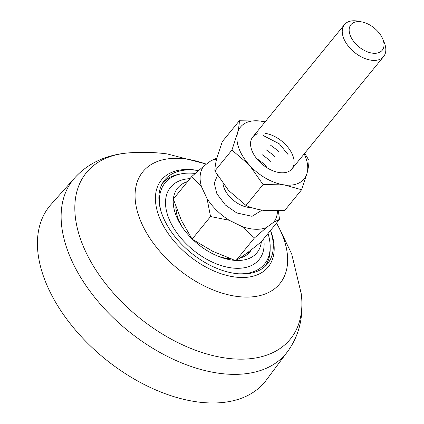 <?xml version="1.0" encoding="UTF-8"?>
<svg xmlns="http://www.w3.org/2000/svg" width="424" height="424" viewBox="0 0 424 424"><rect width="100%" height="100%" fill="white"/><g stroke="black" fill="none" stroke-linecap="round" stroke-linejoin="round"><path stroke-width="0.64" d="M270.528 230.407A68.852 41.298 -140.8 0 1 270.766 231.032A68.852 41.298 -140.8 0 1 234.695 276.978A68.852 41.298 -140.8 0 1 158.841 215.933A68.852 41.298 -140.8 0 1 198.448 170.565M287.472 351.719A137.424 82.431 39.2 0 1 219.372 373.316A137.424 82.431 39.2 0 1 67.972 251.48A137.424 82.431 39.2 0 1 74.592 178.022L51.044 204.442A138.966 83.353 39.2 0 0 66.822 319.214A138.966 83.353 39.2 0 0 197.452 401.926A138.966 83.353 39.2 0 0 266.314 380.089L287.472 351.719C294.261 342.491 298.671 332.178 300.696 320.777C302.238 311.969 302.423 302.98 301.257 293.811L291.707 253.976L276.665 222.892M270.459 230.497A66.324 39.782 -140.8 0 1 267.47 263.85A66.324 39.782 -140.8 0 1 212.832 266.59A66.324 39.782 -140.8 0 1 162.169 214.645A66.324 39.782 -140.8 0 1 164.692 179.988A66.324 39.782 -140.8 0 1 198.4 170.602M162.461 183.232A66.011 39.596 -140.8 0 1 177.948 174.529L180.518 173.978A64.188 38.499 -140.8 0 1 195.151 173.458M160.791 210.479A64.188 38.499 -140.8 0 1 180.518 173.978M263.691 238.792A57.166 34.291 -140.8 0 1 226.411 266.988A57.166 34.291 -140.8 0 1 168.349 217.199A57.166 34.291 -140.8 0 1 190 178.658M261.364 241.638A51.166 30.692 -140.8 0 1 232.145 260.098A51.166 30.692 -140.8 0 1 217.841 256.123A51.166 30.692 -140.8 0 1 182.219 227.057A51.166 30.692 -140.8 0 1 175.774 214.735A51.166 30.692 -140.8 0 1 187.673 181.509M175.859 206.732A45.167 27.088 39.2 0 0 178.107 218.514A45.167 27.088 39.2 0 0 183.046 228.26M216.494 255.55A45.167 27.088 39.2 0 0 227.863 258.555A45.167 27.088 39.2 0 0 231.054 258.857M239.777 258.099A45.167 27.088 39.2 0 0 249.81 252.02A45.167 27.088 39.2 0 0 251.395 249.688M268.01 233.497A64.188 38.499 -140.8 0 1 270.183 247.139L270.157 249.768A66.011 39.596 -140.8 0 1 264.74 266.685M270.183 247.139A64.188 38.499 -140.8 0 1 238.378 273.787M262.053 210.134L252.063 216.309L236.756 212.943L225.451 205.068L216.897 193.789L214.268 183.221L217.454 175.356M176.999 209.896A37.9 22.732 39.2 0 0 176.172 211.179M382.702 38.87L384.176 42.358A25.265 15.158 -140.8 0 1 385.755 51.193A25.265 15.158 -140.8 0 1 383.609 56.562A25.265 15.158 -140.8 0 1 358.243 55.088A25.265 15.158 -140.8 0 1 342.311 29.982A25.265 15.158 -140.8 0 1 344.458 24.613A25.265 15.158 -140.8 0 1 358.259 21.216L361.974 21.958A20.214 12.126 -140.8 0 1 382.702 38.87A20.214 12.126 -140.8 0 1 383.969 45.94A20.214 12.126 -140.8 0 1 365.149 50.859A20.214 12.126 -140.8 0 1 349.212 28.97A20.214 12.126 -140.8 0 1 361.974 21.958M236.036 260.527C242.74 256.361 251.103 250.165 261.131 241.929L279.533 219.378L278.367 210.982M192.793 239.549L212.827 251.358L233.227 259.605M216.574 159.201A44.849 26.903 39.2 0 0 211.12 160.638L203.748 166.102A44.849 26.903 39.2 0 0 201.522 186.798L207.044 198.559A44.849 26.903 39.2 0 0 229.183 220.263L242.078 226.559A44.849 26.903 39.2 0 0 266.436 227.561L273.809 222.097A44.849 26.903 39.2 0 0 277.46 211.009M229.183 220.263L210.543 216.542L192.226 238.993M236.094 260.453L254.437 237.975L242.078 226.559M207.044 198.559L210.543 216.542M201.522 186.798L191.749 176.517L173.358 199.052M173.352 199.095L181.334 220.31L191.754 238.532M203.748 166.102L191.749 176.517M211.12 160.638L216.844 157.919M273.809 222.097L279.533 219.378M266.436 227.561L254.437 237.975M288.055 154.532L279.395 143.869L263.23 135.553M278.335 151.58L275.399 148.766L270.014 144.785M274.339 156.477L271.402 153.663L266.018 149.683M270.342 161.369L267.412 158.555L262.027 154.575M266.352 166.266L263.415 163.452L258.031 159.472M257.58 133.825A25.265 15.158 39.2 0 0 251.792 150.207A25.265 15.158 -140.8 0 0 272.886 170.777A25.265 15.158 39.2 0 0 278.102 172.356A25.265 15.158 39.2 0 0 279.633 172.61A25.265 15.158 39.2 0 0 292.867 155.751A25.265 15.158 39.2 0 0 265.032 133.348M265.101 121.868L260.469 121.079L239.343 120.755C239.322 124.078 238.707 128.207 237.498 133.131L231.939 150.054L214.883 170.962L228.589 190.487L246.01 205.46C251.066 207.749 256.87 209.377 263.426 210.336L284.546 210.659L301.607 189.751L307.161 172.828C308.375 167.893 308.99 163.765 309.011 160.452L304.692 153.281M231.939 150.054L249.36 165.031L263.071 184.557L246.01 205.46M263.071 184.557L284.191 184.88L301.607 189.751M239.343 120.755L222.287 141.658L216.728 158.587C215.514 163.521 214.899 167.644 214.883 170.962M265.026 121.964A41.059 24.629 39.2 0 0 260.469 121.079A41.059 24.629 39.2 0 0 237.498 133.131A41.059 24.629 39.2 0 0 249.36 165.031A41.059 24.629 39.2 0 0 284.191 184.88A41.059 24.629 39.2 0 0 307.161 172.828A41.059 24.629 39.2 0 0 304.178 153.912M74.592 178.022C82.272 169.521 91.494 163.129 102.253 158.857C110.569 155.582 119.34 153.594 128.557 152.9A131.615 78.944 39.2 0 0 81.382 241.468A131.615 78.944 39.2 0 0 226.384 358.153A131.615 78.944 39.2 0 0 301.257 293.811M276.48 223.114A88.441 53.048 -140.8 0 1 283.243 237.398A88.441 53.048 -140.8 0 1 236.915 296.418A88.441 53.048 -140.8 0 1 139.475 218.01A88.441 53.048 -140.8 0 1 185.802 158.989A88.441 53.048 -140.8 0 1 206.297 164.21M247.669 254.188A45.167 27.088 39.2 0 0 248.793 251.676M222.987 183.613A22.106 13.261 39.2 0 0 240.397 204.84A22.106 13.261 39.2 0 0 251.347 207.522M206.456 164.093L167.252 153.939C154.416 152.227 141.515 151.882 128.557 152.9M248.612 251.808L247.595 254.257M344.458 24.613L252.752 137.005M383.609 56.562L291.908 168.953"/></g></svg>
